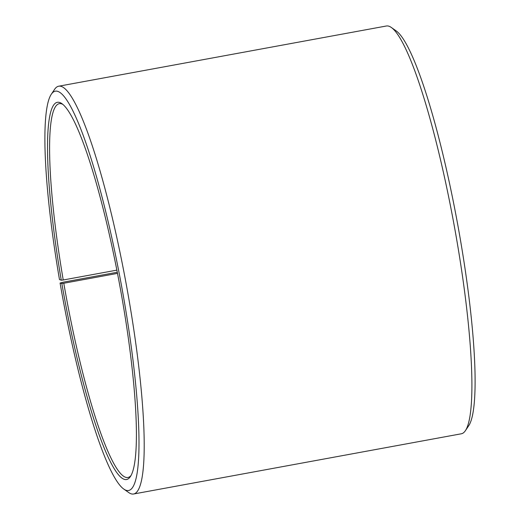 <?xml version="1.0" encoding="UTF-8"?>
<svg xmlns="http://www.w3.org/2000/svg" width="520" height="520" viewBox="0 0 520 520"><rect width="100%" height="100%" fill="white"/><g stroke="black" fill="none" stroke-linecap="round" stroke-linejoin="round"><path stroke-width="0.78" d="M131.034 475.521A190.034 28.087 79.6 0 1 127.972 477.471A190.034 28.087 79.6 0 1 63.791 283.244L61.841 283.485L60.08 283.056L63.602 282.12L117.273 272.252M117.494 273.377L63.791 283.244M116.864 270.133L63.232 279.988L61.276 280.195L59.475 279.572A202.989 30.004 79.6 0 1 51.272 94.283L54.607 89.323A207.311 30.641 79.6 0 1 58.689 86.21L386.386 26A207.311 30.641 79.6 0 1 391.307 27.463L396.188 30.907A202.989 30.004 79.6 0 1 460.525 240.428A202.989 30.004 79.6 0 1 468.728 425.718L465.394 430.677A207.311 30.641 79.6 0 1 461.312 433.791L133.614 494A207.311 30.641 79.6 0 1 128.694 492.538L123.812 489.093A202.989 30.004 79.6 0 1 60.08 283.056M391.307 27.463A207.311 30.641 79.6 0 1 457.015 241.442A207.311 30.641 79.6 0 1 465.394 430.677M58.689 86.21A207.311 30.641 79.6 0 1 129.324 301.646A207.311 30.641 79.6 0 1 133.614 494M51.272 94.283A202.989 30.004 79.6 0 1 124.43 302.178A202.989 30.004 79.6 0 1 123.812 489.093M61.276 280.195A191.763 28.346 79.6 0 1 61.854 103.623A191.763 28.346 79.6 0 1 122.635 301.555A191.763 28.346 79.6 0 1 130.383 476.593A191.763 28.346 79.6 0 1 61.841 283.485M63.232 279.988A190.034 28.087 79.6 0 1 59.293 103.662A190.034 28.087 79.6 0 1 62.849 104.397"/></g></svg>
